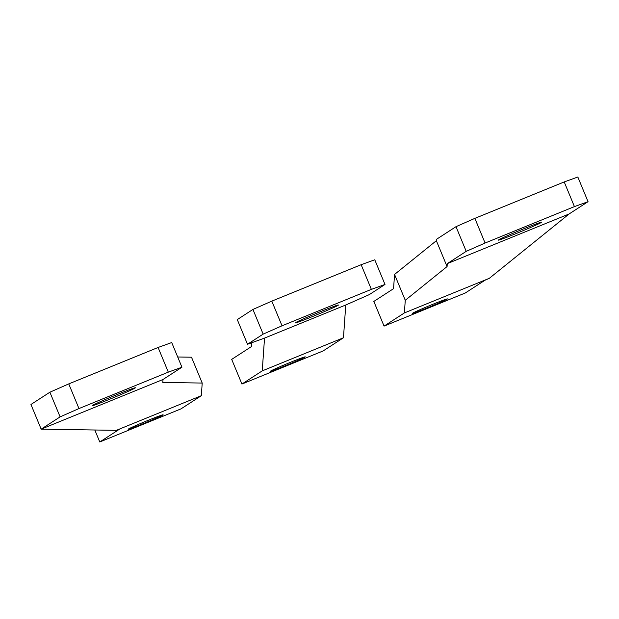 <?xml version="1.0" encoding="UTF-8"?>
<svg xmlns="http://www.w3.org/2000/svg" width="619" height="619" viewBox="0 0 619 619"><rect width="100%" height="100%" fill="white"/><g stroke="black" fill="none" stroke-linecap="round" stroke-linejoin="round"><path stroke-width="0.93" d="M177.699 356.985L191.495 357.202L202.212 383.06L201.33 395.703L116.364 430.337L119.498 429.199L99.775 441.981L94.815 429.996M116.364 430.337L41.164 429.153L30.95 404.486L49.884 392.214L68.755 383.896L158.093 347.476L171.718 342.555L181.94 367.222L162.998 379.493L41.164 429.153L60.105 416.881L78.969 408.563L168.314 372.143L181.94 367.222M68.755 383.896L78.969 408.563M158.093 347.476L168.314 372.143M49.884 392.214L60.105 416.881M202.212 383.06L162.797 382.434L162.998 379.493M99.775 441.981L181.003 408.873L201.33 395.703M162.89 414.993A18.918 0.611 157.5 0 0 163.114 414.792A18.918 0.611 157.5 0 0 146.912 420.843A18.918 0.611 157.5 0 0 128.373 429.068A18.918 0.611 157.5 0 0 128.148 429.269A18.918 0.611 157.5 0 0 144.351 423.218A18.918 0.611 157.5 0 0 162.89 414.993M135.135 388.028A23.375 0.751 157.5 0 0 135.406 387.78A23.375 0.751 157.5 0 0 115.397 395.255A23.375 0.751 157.5 0 0 92.494 405.414A23.375 0.751 157.5 0 0 92.216 405.669A23.375 0.751 157.5 0 0 112.232 398.187A23.375 0.751 157.5 0 0 135.135 388.028M252.939 309.446L237.278 319.597L247.499 344.265L263.16 334.113L252.939 309.446L271.811 301.128L282.024 325.795L263.16 334.113M282.024 325.795L371.369 289.375L361.156 264.708L374.774 259.787L384.995 284.454L369.334 294.598L345.75 304.997L264.53 338.106L247.499 344.265M320.309 311.728A23.375 0.751 157.5 0 0 295.271 322.901A23.375 0.751 157.5 0 0 313.431 316.185A23.375 0.751 -22.5 0 0 338.461 305.012A23.375 0.751 -22.5 0 0 320.309 311.728M290.559 362.285A18.918 0.611 157.5 0 0 270.286 371.338A18.918 0.611 157.5 0 0 284.988 365.899A18.918 0.611 -22.5 0 0 305.252 356.853A18.918 0.611 -22.5 0 0 290.559 362.285M361.156 264.708L271.811 301.128M343.468 337.765L262.247 370.874L241.921 384.043L323.141 350.934L343.468 337.765L345.75 304.997M251.693 342.748L251.422 346.601L231.699 359.376L241.921 384.043M264.53 338.106L262.247 370.874M371.369 289.375L384.995 284.454M373.837 301.438L393.56 288.663L394.558 274.434L405.267 300.292L404.385 312.935L384.059 326.105L373.837 301.438M384.059 326.105L465.279 292.996L485.002 280.221L489.343 278.302L569.116 213.957L588.05 201.686L577.837 177.019L564.211 181.94L474.866 218.36L456.002 226.678L436.457 239.336L436.364 240.706L394.558 274.434M474.866 218.36L485.079 243.027L574.424 206.607L564.211 181.94M456.002 226.678L466.215 251.345L447.282 263.617L447.073 266.565L405.267 300.292M485.079 243.027L466.215 251.345M588.05 201.686L574.424 206.607M436.364 240.706L447.073 266.565M412.649 313.191A18.918 0.611 -22.5 0 1 431.195 304.966A18.918 0.611 -22.5 0 1 447.39 298.915A18.918 0.611 -22.5 0 1 447.173 299.124A18.918 0.611 -22.5 0 1 428.634 307.341A18.918 0.611 -22.5 0 1 412.432 313.4A18.918 0.611 -22.5 0 1 412.649 313.191M498.605 239.878A23.375 0.751 -22.5 0 1 521.508 229.719A23.375 0.751 -22.5 0 1 541.517 222.244A23.375 0.751 -22.5 0 1 541.246 222.492A23.375 0.751 -22.5 0 1 518.343 232.651A23.375 0.751 -22.5 0 1 498.334 240.133A23.375 0.751 -22.5 0 1 498.605 239.878M569.116 213.957L447.282 263.617M489.343 278.302L404.385 312.935"/></g></svg>
